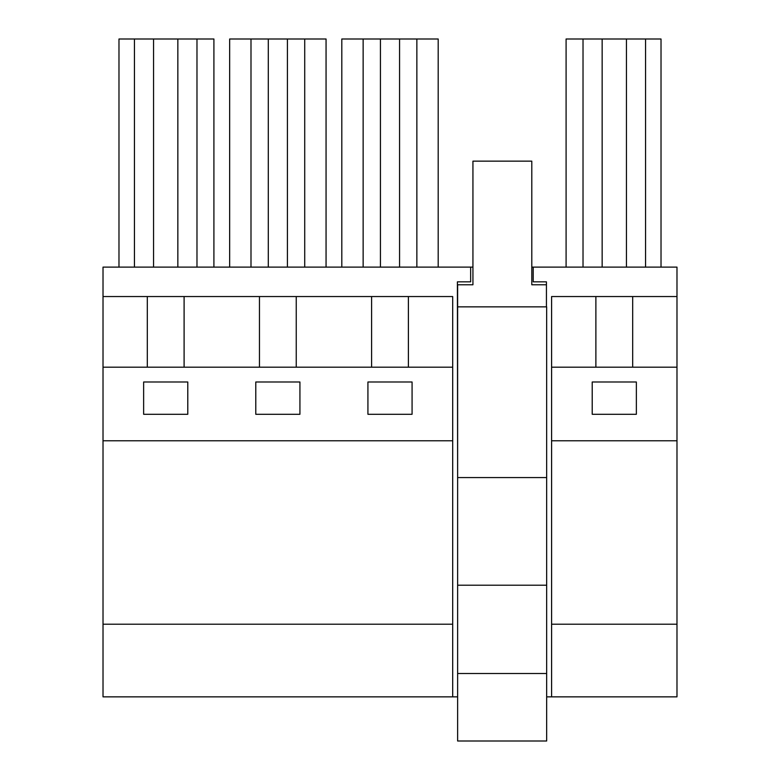 <?xml version="1.0" encoding="UTF-8"?>
<svg xmlns="http://www.w3.org/2000/svg" width="780" height="780" viewBox="0 0 780 780"><rect width="100%" height="100%" fill="white"/><g stroke="black" fill="none" stroke-linecap="round" stroke-linejoin="round"><path stroke-width="1.17" d="M147.313 296.546L103.018 296.546L103.018 624.205L452.692 624.205L452.692 296.546L147.313 296.546L147.313 367.185M184.099 367.185L184.099 296.546M213.905 267.111L213.905 39L118.979 39L118.979 267.111M134.433 267.111L134.433 39M196.979 267.111L196.979 39M177.85 267.111L177.85 39M153.562 267.111L153.562 39M143.637 414.287L143.637 381.995L187.785 381.995L187.785 414.287L143.637 414.287M201.035 696.852L130.397 696.852M103.018 296.546L103.018 267.111L470.652 267.111L470.652 281.834L457.402 281.834L457.626 476.092M457.626 696.852L103.018 696.852L103.018 624.205M531.794 267.111L676.981 267.111L676.981 296.546L551.596 296.546L551.596 367.185L676.981 367.185L676.981 296.546M472.933 267.111L470.652 267.111M533.198 267.111L533.198 281.834L546.439 281.834L546.439 306.852M546.663 696.852L676.981 696.852L676.981 624.205L551.596 624.205L551.596 696.852M259.457 367.185L259.457 296.546M103.018 367.185L452.692 367.185M103.018 440.778L452.692 440.778M367.926 414.287L367.926 381.995L412.074 381.995L412.074 414.287L367.926 414.287M255.781 414.287L255.781 381.995L299.93 381.995L299.93 414.287L255.781 414.287M452.692 696.852L452.692 624.205M212.803 696.852L230.763 696.852M313.18 696.852L242.531 696.852M296.244 367.185L296.244 296.546M326.06 267.111L326.06 39L229.661 39L229.661 267.111M268.291 267.111L268.291 39M250.994 267.111L250.994 39M304.717 267.111L304.717 39M287.42 267.111L287.42 39M371.602 367.185L371.602 296.546M408.389 367.185L408.389 296.546M438.194 267.111L438.194 39L341.806 39L341.806 267.111M380.435 267.111L380.435 39M363.139 267.111L363.139 39M416.861 267.111L416.861 39M399.565 267.111L399.565 39M595.881 367.185L595.881 296.546M551.596 367.185L551.596 440.778L676.981 440.778L676.981 367.185M592.215 381.995L636.363 381.995L636.363 414.287L592.215 414.287L592.215 381.995M632.678 367.185L632.678 296.546M661.021 267.111L661.021 39L566.095 39L566.095 267.111M626.438 267.111L626.438 39M602.15 267.111L602.15 39M583.021 267.111L583.021 39M645.567 267.111L645.567 39M676.981 440.778L676.981 624.205M551.596 440.778L551.596 624.205M546.663 477.565L546.663 306.852L457.626 306.852L457.626 741L546.663 741L546.663 477.565L457.626 477.565M546.439 284.778L531.794 284.778L531.794 161.148L472.933 161.148L472.933 284.778L457.626 284.778L457.626 306.852M457.626 585.205L546.663 585.205M457.626 673.51L546.663 673.51"/></g></svg>
